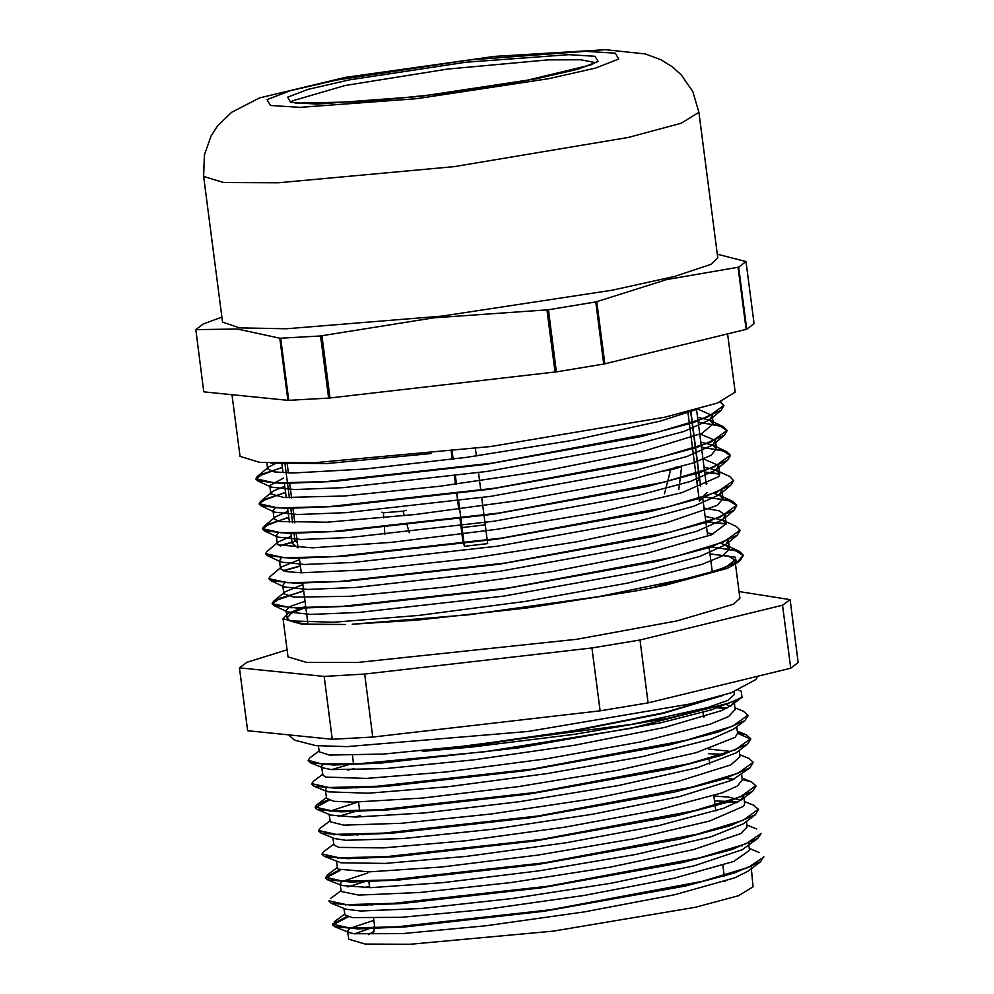 <?xml version="1.0" encoding="UTF-8"?>
<svg xmlns="http://www.w3.org/2000/svg" width="994" height="994" viewBox="0 0 994 994"><rect width="100%" height="100%" fill="white"/><g stroke="black" fill="none" stroke-linecap="round" stroke-linejoin="round"><path stroke-width="1.49" d="M266.988 99.586L290.273 90.64L336.792 79.967L468.746 59.975L585.541 51.315L615.274 53.204L618.765 59.068L595.481 68.027L548.961 78.7L417.008 98.692L300.213 107.352L270.467 105.463L266.988 99.586M221.935 317.148L203.186 324.069L195.768 329.61L203.832 391.785M195.992 329.648L237.28 328.989L279.848 338.146L287.912 400.358L288.707 400.358L280.656 338.208L279.848 338.146M280.656 338.208L320.59 335.96L328.654 398.109L329.983 397.985L321.919 335.773L320.59 335.96M321.919 335.773L433.794 317.894L546.948 309.855L555.012 372.067L556.441 371.868L548.377 309.718L546.948 309.855M548.377 309.718L595.729 301.915L603.78 364.077L604.886 363.854L596.822 301.642L595.729 301.915M596.822 301.642L666.775 279.513L738.008 267.224L746.072 329.436L746.693 329.238L738.641 267.088L738.008 267.224M698.919 112.297L717.805 257.906L710.797 264.392L674.566 276.469L611.919 290.285L442.144 316.042L286.409 328.766L239.591 327.883L222.581 322.106L203.695 176.497L204.379 154.94L211.088 135.979L217.611 125.903L231.54 112.297L259.533 97.959L345.191 77.358L494.391 56.347L605.445 49.7L645.193 53.887L660.973 59.715L672.565 66.921L681.437 74.997L692.768 91.61L698.919 112.297L681.176 123.231L628.432 137.396L454.196 166.607L278.258 182.797L223.65 182.548L203.695 176.497M738.641 267.088L746.047 261.534L754.098 323.659M717.32 254.215L746.059 261.521M746.047 261.509L754.111 323.696L746.693 329.238M746.072 329.436L604.886 363.854M603.78 364.077L556.441 371.868M555.012 372.067L329.983 397.985M328.654 398.109L288.707 400.358M287.912 400.358L204.068 391.86M727.658 333.922L735.212 392.183L717.469 403.129L664.725 417.294L490.477 446.492L314.551 462.695L259.943 462.446L239.989 456.395L231.987 394.693M703.665 496.975L699.428 501.262L704.46 494.776L707.107 492.564M297.976 547.781L292.137 543.196L294.969 540.711L297.38 542.6M481.755 497.609L487.719 543.606L464.496 546.327L462.881 541.146L459.949 518.495M281.774 463.316L282.992 472.697M284.346 483.121L286.235 497.659M287.577 508.083L289.465 522.62M290.82 533.033L292.137 543.196M284.943 463.328L289.416 497.795M290.745 508.071L292.646 522.757M293.975 533.033L294.969 540.711M700.646 486.476L690.867 411.044M696.57 409.528L706.249 484.215M687.823 411.827L699.428 501.262M451.239 451.301L452.27 459.303M454.432 475.94L455.513 484.264M456.718 493.533L458.743 509.214M452.158 451.189L453.189 459.178M455.351 475.815L456.432 484.14M458.582 500.777L464.496 546.327M480.847 490.576L478.524 472.647M476.362 456.01L475.38 448.406M738.269 690.246L741.139 691.128L741.984 697.328L728.95 703.156L669.608 717.916L574.694 734.268L471.156 747.128L422.773 751.365M723.036 695.415L663.545 713.357L573.19 731.137L471.467 745.96L422.301 751.402L631.451 724.427L707.43 707.616L727.844 700.372L734.38 694.595L734.019 691.836M709.989 546.948L734.404 550.017L743.301 555.484L740.555 560.082L715.245 571.587L666.179 584.981L635.837 590.945L527.093 607.98L416.933 620.169L352.298 624.294L468.758 614.739L598.686 596.673L698.571 576.135L726.055 567.114L734.964 559.995L728.329 556.131L709.989 554.031M666.179 584.981L727.049 568.406L736.728 563.275L735.225 557.162L709.964 553.906M348.124 916.866L332.655 924.892L334.667 926.656L358.138 928.868L405.13 926.93L544.277 911.299L685.326 885.989L734.467 873.043L760.547 861.848L763.727 856.642M733.1 849.112L731.273 849.013M369.544 886.983L366.724 887.63M329.151 901.098L331.164 903.211L354.572 905.459L401.626 903.521L540.997 887.89L682.406 862.531L731.696 849.572L757.925 838.34L761.131 833.295M340.445 870.21L325.659 878.025L327.647 879.789L351.13 882.051L398.308 880.112L538.089 864.432L679.834 839.011L729.223 826.002L755.378 814.757L758.484 809.278L753.514 805.227M736.753 802.717L727.968 802.034M322.218 854.306L324.243 856.393L347.888 858.642L395.177 856.679L535.207 840.974L677.1 815.515L726.539 802.506L752.719 791.249L755.875 785.968M734.119 779.172L725.396 778.488M360.387 816.372L357.144 817.118M318.726 830.885L320.776 832.96L344.371 835.221L391.711 833.283L531.939 817.553L674.143 792.069L723.707 779.035L750.06 767.753L753.266 762.249L748.88 758.385M328.989 800.245L315.235 807.774L317.248 809.538L340.843 811.812L388.319 809.861L528.907 794.119L671.484 768.561L721.159 755.49L747.513 744.183L750.719 739.35M750.681 739.138L737.473 733.212M311.793 783.993L313.806 786.142L337.587 788.404L385.187 786.44L526.087 770.648L668.85 745.053L718.575 731.957L744.891 720.638L748.072 715.494M726.117 708.523L717.693 707.865M308.314 760.621L310.377 762.721L333.661 764.982L380.205 763.144L518.582 747.848L660.848 722.737L711.816 709.728L740.555 698.297M734.144 701.665L731 705.566L721.607 710.635L664.526 727.496L574.569 745.189L473.405 759.913L385.337 768.586L331.549 769.567L323.46 768.039L310.377 762.721M321.571 766.411L323.348 764.038M703.553 716.711L704.671 716.761M733.684 729.049L711.393 739.039L642.733 756.509L547.197 773.643L447.76 786.776L368.327 793.212L327.995 791.858L325.286 789.932L326.38 788.08M747.513 744.183L735.908 752.893L697.266 767.741L618.628 785.459L519.663 801.711L424.14 813.017L355.044 817.13L330.791 815.043L317.248 809.538M330.182 811.514L331.064 810.905M331.25 810.781L357.579 802.108M750.06 767.753L732.131 780.178L679.623 796.616L592.822 814.248L492.626 829.294L403.117 838.576L345.813 840.328L334.556 838.563L320.776 832.96M333.984 834.948L334.928 834.314M743.823 795.424L740.716 800.245L723.371 808.42L658.96 825.579L565.971 842.763L466.77 856.319L385.212 863.426L340.905 862.842L324.243 856.393M337.836 858.381L338.755 857.772M755.378 814.757L743.177 823.902L710.623 836.998L635.8 854.517L538.723 870.918L442.728 882.734L370.874 887.58L341.886 885.567L340.085 884.014L342.358 881.367L367.73 872.956M748.594 842.688L748.668 843.359M757.925 838.34L742.145 849.783L694.259 865.774L610.776 883.318L511.773 898.626L421.071 908.504L360.462 911.013L345.626 909.088L331.164 903.211M345.477 905.248L346.496 904.627M751.004 866.296L751.104 866.967M747.948 871.291L734.839 877.876L674.74 894.675L584.484 911.883L485.78 925.812L402.346 933.577L354.249 933.751L349.341 932.62L347.527 931.043L349.739 928.421L373.868 920.357M347.018 916.505L332.53 924.234L349.813 928.036L397.327 926.781L550.564 909.709L702.398 881.268L748.308 867.427L763.79 857.052M734.777 848.565L733.013 848.454M369.457 886.313L363.792 887.63M329.163 901.471L329.076 900.8L346.409 904.627L394.022 903.36L547.619 886.25L699.726 857.76L745.724 843.894L761.205 833.506M732.23 825.02L730.453 824.908M339.414 869.862L325.61 877.367L342.868 881.206L390.567 879.963L544.588 862.804L697.105 834.239L743.177 820.336L758.484 809.278M737.747 802.17L729.658 801.487M727.869 801.375L714.462 800.853M323.957 851.473L322.106 853.933L339.376 857.797L387.151 856.555L541.395 839.383L694.259 810.769L740.443 796.853L755.85 785.757L751.551 781.93L742.195 779.557M360.3 815.714L354.15 817.13M320.167 828.288L318.627 830.537L336.071 834.388L383.97 833.121L538.425 815.937L691.451 787.298L737.734 773.357L753.266 762.249M722.75 754.297L708.362 753.75M328.032 799.859L316.664 804.879L315.185 807.103L332.63 810.967L380.627 809.712L535.493 792.479L688.83 763.777L735.187 749.811L750.669 738.679L746.221 734.827L737.411 732.553M354.199 768.635L347.751 770.114M313.657 781.098L311.694 783.657L329.076 787.559L377.148 786.316L532.399 769.045L686.158 740.269L732.603 726.279L748.022 715.133L742.953 711.021M727.148 707.976L719.37 707.318M319.124 750.942L309.743 757.987L308.19 760.236L321.547 763.914L358.735 763.727L485.047 751.712L630.208 728.44L728.739 703.23M431.247 453.525L326.604 463.539L270.79 463.08M698.099 409.118L712.213 415.529L709.629 419.94L683.773 431.508L633.451 444.964L487.271 471.392L342.942 487.656L294.684 489.607L271.387 487.172L269.759 485.581L283.688 478.027M699.714 433.831L715.444 440.491L712.81 444.927L686.929 456.494L636.632 469.938L490.489 496.354L346.198 512.606L297.964 514.569L274.655 512.134L273.015 510.543L275.326 507.76M702.957 458.793L718.699 465.453L716.065 469.864L690.271 481.419L640.024 494.863L493.943 521.278L349.602 537.555L301.331 539.531L277.922 537.108L276.27 535.505L278.568 532.709M706.187 483.743L707.032 483.879M721.88 490.067L719.345 494.788L693.626 506.344L643.379 519.8L497.311 546.228L352.907 562.517L304.586 564.493L281.128 562.082L279.5 560.454L281.824 557.671M704.013 508.021L719.482 510.966L725.16 515.364L722.588 519.763L696.794 531.33L646.498 544.774L500.33 571.215L355.939 587.491L307.655 589.454L284.321 587.019L282.718 585.429L285.054 582.646M707.256 532.983L713.53 533.803M728.329 540.015L725.769 544.762L699.875 556.329L649.554 569.786L503.399 596.201L359.107 612.453L310.873 614.416L287.589 611.981L285.949 610.391L290.559 606.365L304.984 601.271M720.29 402.098L723.868 405.726L721.184 410.298L693.949 422.45L640.844 436.577L486.352 464.372L333.636 481.431L282.507 483.444L257.744 480.798L255.992 479.071L262.441 474.063L282.333 467.602M698.235 422.438L719.42 425.531L727.099 430.688L724.365 435.285L697.105 447.424L644.013 461.564L489.57 489.334L336.904 506.393L285.8 508.406L261.024 505.772L259.248 504.033L265.659 499.025L285.564 492.564M701.478 447.399L722.626 450.493L730.366 455.65L727.62 460.222L700.459 472.349L647.417 486.488L493.036 514.258L340.321 531.343L289.167 533.356L264.292 530.746L262.503 528.994L268.865 523.987L288.807 517.526M704.709 472.349L719.805 474.101M704.671 472.026L719.78 473.765L716.102 470.174L729.733 476.536L733.609 480.599L730.901 485.159L703.814 497.286L650.784 511.413L496.404 539.208L343.626 556.292L292.435 558.317L267.498 555.708L265.721 553.894M280.271 545.93L292.037 542.488M703.628 497.037L727.956 500.106L736.827 505.573L734.156 510.121L706.982 522.26L653.89 536.4L499.41 564.194L346.645 581.266L295.491 583.292L270.691 580.645L268.952 578.918M283.526 570.879L300.424 566.108M705.827 521.937L726.266 524.024M740.045 530.498L737.324 535.132L710.051 547.272L656.947 561.399L502.479 589.181L349.813 606.241L298.697 608.253L273.946 605.607L272.182 603.88L279.923 598.313L303.655 591.07M354.609 933.801L374.676 926.594M724.874 881.193L725.496 881.206M751.29 868.793L753.129 886.785L738.492 895.731L695.39 907.274L553.31 931.08L409.839 944.3L365.22 944.114L348.795 939.206L347.515 931.043M720.65 401.961L723.818 405.39L707.206 417.318L657.432 432.303L492.626 463.117L326.268 481.593L274.679 482.922L255.955 478.748L257.21 476.623L282.284 467.267M698.198 422.102L723.309 426.625L727.061 430.352L710.461 442.28L660.662 457.277L495.869 488.079L329.474 506.555L277.898 507.884L259.21 503.697L260.478 501.548L285.526 492.229M701.429 447.051L726.552 451.599L730.329 455.314L713.692 467.242L663.88 482.239L499.112 513.041L332.717 531.517L281.165 532.834L262.453 528.659L263.733 526.509L288.757 517.191M733.597 480.611L716.91 492.204L667.123 507.188L502.343 538.002L335.972 556.466L284.396 557.796L265.671 553.621L266.939 551.496L278.494 541.867L277.326 543.817L277.947 544.824L312.364 547.781L391.375 542.376L496.043 529.454L601.308 511.612L681.983 492.664L718.737 476.635L719.78 473.765L718.699 465.453M279.749 545.756L292 542.152M704.361 496.751L732.963 501.485L736.765 505.238L720.153 517.166L670.378 532.15L505.573 562.964L339.202 581.428L287.614 582.77L268.902 578.583L270.144 576.47L281.712 566.828L280.557 568.779L286.036 571.488L301.219 572.743L369.569 569.637L469.566 558.566L577.278 541.73L666.924 522.658L717.034 505.461L722.998 498.727L719.333 495.111L714.003 493.347M283.017 570.705L300.374 565.772M705.777 521.601L726.254 523.701L722.65 520.111L705.094 516.346M722.65 520.111L736.281 526.472L740.021 530.2L723.421 542.128L673.597 557.112L508.816 587.914L342.421 606.402L290.857 607.719L272.17 603.544L273.437 601.395L303.617 590.747M710.847 546.663L739.474 551.434L743.276 555.149L737.635 561.772L719.681 569.724L651.045 588.075M369.507 904.577L366.674 905.323M343.936 908.404L344.968 914.84L352.137 917.624L401.029 917.338L485.06 909.473L584.037 895.457L674.156 878.211L733.758 861.438L749.414 850.379M742.431 845.869L741.35 845.583M366.301 881.156L347.801 886.859M341.277 891.469L358.561 895.085L419.853 892.488L511.015 882.523L610.154 867.141L693.452 849.597L740.841 833.631L747.028 827.095L746.469 821.442M363.121 857.735L360.213 858.493M337.6 868.147L338.072 869.079L369.122 871.875L441.535 866.954L537.878 855.064L635.017 838.613L709.604 821.094L743.661 806.271L744.655 803.649L744.046 797.747M740.903 800.108L728.95 797.25L713.816 795.908M359.927 834.314L357.032 835.072M333.959 844.999L338.706 847.422L383.56 847.944L465.565 840.775L565.002 827.17L658.003 809.948L722.166 792.802L737.411 785.943L742.232 779.93M359.592 810.185L338.084 816.484M330.294 821.727L343.75 825.119L401.501 823.33L491.359 813.987L591.728 798.915L678.504 781.259L730.789 764.833L739.859 756.769L739.225 750.395M730.739 751.526L708.411 748.967M326.579 798.269L333.822 801.276L353.044 802.146L422.5 798.008L518.296 786.664L617.398 770.387L695.999 752.657L735.162 737.275L737.486 733.323L736.815 726.701M353.504 763.293L331.623 769.58M322.963 775.171L325.746 777.122L366.351 778.476L446.07 772.015L545.718 758.857L641.366 741.71L710.014 724.241L728.652 716.575L735.063 709.604M730.876 706.113L726.564 704.771M318.328 745.898L319.285 751.886L329.362 755.067L383.349 754.086L471.616 745.413L572.966 730.677L663.035 712.971L719.035 696.583M305.655 606.452L288.446 613.161L283.017 618.591L301.567 624.145L345.303 624.518L311.047 624.319L296.398 622.741L290.074 620.828L333.549 622.306L418.884 615.423L525.615 601.358L628.196 583.018L702.062 564.294L722.265 556.068L729.521 549.21L725.844 545.072L720.464 543.283M302.822 584.634L284.992 591.753L283.824 593.741L293.727 597.096L350.149 596.276L443.672 587.243L551.869 571.662L648.858 552.813L711.418 534.71L726.254 523.689L725.173 515.364M299.592 559.672L281.712 566.828M291.23 536.263L278.494 541.867M716.102 470.174L704.025 467.105M287.999 511.301L275.288 516.88L274.108 518.856L278.979 521.465L326.889 522.173L415.119 514.557L522.558 499.97L623.474 481.419L693.713 462.881L711.095 455.202L716.562 448.803L712.922 445.237L700.795 442.144M284.769 486.352L273.275 491.048L270.865 493.894L283.936 497.522L344.471 495.944L440.33 486.215L548.589 470.187L643.329 451.226L701.851 433.396L713.294 423.854L709.679 420.251L697.564 417.194M276.22 463.229L268.765 466.994L267.61 468.944L274.245 471.852L292.683 472.97L364.723 469.093L466.484 457.389L573.6 440.18L660.426 421.121L695.228 409.901M734.964 559.995L739.934 598.276L733.473 604.24L677.1 620.84L576.918 639.254L357.256 662.563L306.525 662.414L287.987 656.872L283.017 618.591M782.551 605.259L790.715 668.167L648.125 702.92L639.974 640.012L782.551 605.259L790.081 599.63L739.051 591.529M790.081 599.63L798.232 662.538L790.715 668.167M364.649 674.106L591.915 647.939L600.065 710.834L372.8 737.014L364.649 674.106L324.119 676.392L332.269 739.3L247.581 730.727L239.43 667.819L324.119 676.392M287.067 649.827L246.947 662.19L239.43 667.819M372.8 737.014L332.269 739.3M591.915 647.939L639.974 640.012M648.125 702.92L600.065 710.834M290.074 620.828L286.955 618.082L291.441 613.223L305.754 607.272M678.753 489.682L681.673 466.77L675.845 467.217M381.92 512.096L383.411 512.73L383.746 517.849M384.367 527.255L384.84 534.561M409.267 532.722L407.006 524.894M404.372 515.749L403.067 511.202L406.347 510.257M661.631 471.268L670.615 469.976L664.539 493.732M462.048 527.516L485.283 524.782M696.943 482.102L699.366 478.723L690.606 411.118M670.615 469.976L681.673 466.77M383.411 512.73L403.067 511.202M291.056 102.133L292.323 100.891L345.179 85.472L447.573 69.046L547.88 59.901L580.633 59.739L595.493 62.659M287.651 97.213L290.733 102.394L316.974 104.059L420.04 96.418L536.499 78.774L577.551 69.356L598.102 61.454L595.021 56.273L568.779 54.608L465.701 62.249L349.254 79.893L308.202 89.311L287.651 97.213M368.55 934.609L374.117 931.241M373.409 932.285L374.775 927.34L375.558 928.558M596.512 61.901L590.722 64.958L521.987 81.496L442.218 93.709L366.326 101.636L296.237 103.127L289.875 101.661M287.092 463.328L288.335 472.908M289.664 483.096L291.577 497.857M292.895 508.058L294.808 522.819M296.137 533.02L298.051 547.781M299.368 557.982L301.281 572.743M302.611 582.944L307.755 622.666M702.746 498.168L707.666 536.188M709.107 547.234L712.325 572.134M741.984 697.328L731 705.566M334.667 926.656L349.341 932.62M760.547 861.848L747.96 871.291M327.647 879.789L341.886 885.567M752.719 791.249L740.716 800.245M313.806 786.142L327.125 791.547M744.891 720.638L733.473 729.198M332.53 924.234L332.617 924.892M325.61 877.367L325.697 878.025M322.106 853.933L322.193 854.604M755.85 785.757L755.937 786.428M318.627 830.537L318.714 831.208M315.185 807.103L315.26 807.774M750.669 738.679L750.756 739.35M311.694 783.657L311.781 784.328M748.022 715.133L748.109 715.792M308.19 760.236L308.277 760.907M736.728 563.275L740.555 560.082M709.629 419.94L721.184 410.298M271.387 487.172L257.744 480.798M712.81 444.927L724.365 435.285M274.655 512.134L261.024 505.772M716.065 469.864L727.62 460.222M277.922 537.108L264.292 530.746M719.345 494.788L730.901 485.159M281.128 562.082L267.498 555.708M722.588 519.763L734.156 510.121M284.321 587.019L270.691 580.645M725.769 544.762L737.324 535.132M287.589 611.981L273.946 605.607M352.51 755.539L353.678 764.61M356.635 787.372L356.722 788.043M358.536 802.083L359.753 811.464M362.711 834.227L362.785 834.885M365.742 857.648L365.829 858.319M368.774 881.069L369.619 887.592M371.818 904.503L371.905 905.161M373.62 918.431L374.775 927.34M702.982 712.313L703.603 717.096M709.057 759.13L709.691 764.051M713.791 795.635L715.034 805.277M715.121 805.935L715.779 810.992M721.11 852.082L721.197 852.753M722.824 865.327L724.228 876.149M344.806 913.921L334.059 921.985M749.215 848.416L759.404 852.566M341.141 890.624L330.53 898.588M746.829 824.97L756.72 828.984M337.475 867.364L327.088 875.155M744.431 801.537L754.086 805.451M333.81 844.08L323.646 851.696M742.046 778.078L751.526 781.93M330.132 820.783L320.143 828.275M739.66 754.62L748.892 758.372M326.467 797.511L316.664 804.867M737.262 731.186L746.208 734.814M322.801 774.239L313.247 781.408M734.877 707.74L743.636 711.294M257.21 476.623L268.765 466.994M723.309 426.625L709.679 420.251M260.478 501.548L272.033 491.918M726.552 451.599L712.922 445.237M263.733 526.509L275.288 516.88M732.963 501.485L719.333 495.111M273.437 601.395L284.992 591.753M739.474 551.434L725.844 545.072M266.839 462.906L267.622 468.944M269.784 485.581L270.865 493.894M273.015 510.543L274.095 518.856M276.257 535.505L277.338 543.817M279.488 560.467L280.569 568.779M282.731 585.429L283.812 593.741M285.961 610.378L286.955 618.082M712.226 415.529L713.307 423.842M715.456 440.491L716.537 448.803M721.93 490.415L723.011 498.727M728.403 540.326L729.484 548.651M749.426 850.541L748.88 845.124M341.29 891.556L340.097 884.014M337.625 868.284L336.531 861.388M742.269 780.203L741.636 774.065M333.947 844.999L332.828 837.867M330.281 821.727L329.126 814.359M326.616 798.443L325.274 789.932M735.1 709.878L734.392 703.019M322.951 775.171L321.708 767.318M758.211 676.082L755.639 679.66L731.112 692.855L689.985 703.951L528.038 731.435L346.956 746.668L315.856 745.674L294.485 740.17L288.508 734.864"/></g></svg>
